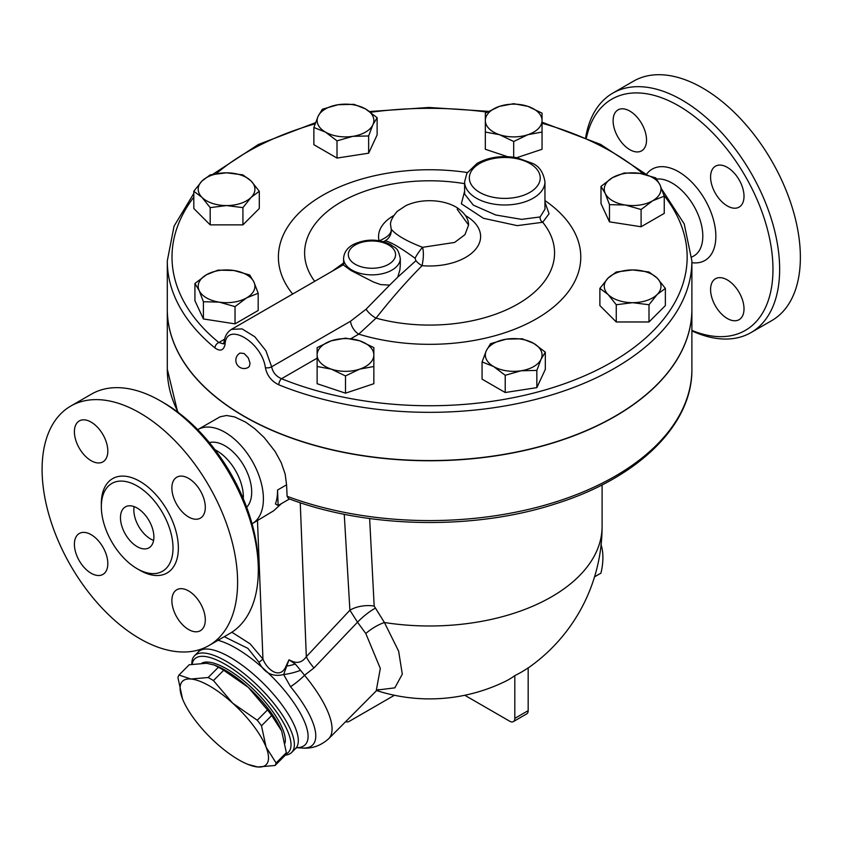 <?xml version="1.0" encoding="UTF-8"?>
<svg xmlns="http://www.w3.org/2000/svg" width="842" height="842" viewBox="0 0 842 842"><rect width="100%" height="100%" fill="white"/><g stroke="black" fill="none" stroke-linecap="round" stroke-linejoin="round"><path stroke-width="1.26" d="M586.432 137.783A133.51 77.085 60 0 1 678.557 105.776A133.51 77.085 60 0 1 772.735 261.441A133.51 77.085 60 0 1 691.892 330.401M691.892 330.906A138.235 79.811 -120 0 0 751.022 332.569A138.235 79.811 -120 0 0 772.209 221.804A138.235 79.811 -120 0 0 681.904 99.987A138.235 79.811 -120 0 0 612.776 93.146A138.235 79.811 -120 0 0 585.674 137.446M613.113 120.722A23.629 13.64 60 0 1 618.007 109.902A23.629 13.64 60 0 1 636.215 116.238A23.629 13.64 60 0 1 646.53 140.014A23.629 13.64 60 0 1 641.636 150.834A23.629 13.64 60 0 1 623.427 144.508A23.629 13.64 60 0 1 613.113 120.722M744.012 308.856A23.629 13.64 60 0 1 739.118 319.665A23.629 13.64 60 0 1 720.899 313.34A23.629 13.64 60 0 1 710.585 289.553A23.629 13.64 60 0 1 715.479 278.744A23.629 13.64 60 0 1 733.687 285.07A23.629 13.64 60 0 1 744.012 308.856M727.299 167.358A23.629 13.64 60 0 1 742.739 188.176A23.629 13.64 60 0 1 739.118 207.111A23.629 13.64 60 0 1 727.299 205.943A23.629 13.64 60 0 1 711.858 185.124A23.629 13.64 60 0 1 715.479 166.179A23.629 13.64 60 0 1 727.299 167.358M612.787 93.136L633.5 81.179A138.235 79.811 60 0 1 702.617 88.021A138.235 79.811 60 0 1 792.932 209.837A138.235 79.811 60 0 1 771.746 320.613L751.022 332.579M215.005 449.744A37.806 21.829 60 0 1 216.615 450.617A37.806 21.829 60 0 1 243.296 498.759M70.728 406.086L91.452 394.13A138.235 79.811 60 0 1 160.569 400.971L160.569 400.971A138.235 79.811 60 0 1 258.315 570.287A138.235 79.811 60 0 1 229.687 633.563L208.974 645.53A138.235 79.811 60 0 1 70.728 565.719A138.235 79.811 60 0 1 70.728 406.086A138.235 79.811 60 0 1 139.846 412.938A138.235 79.811 60 0 1 230.161 534.754A138.235 79.811 60 0 1 208.974 645.53M163.916 402.908L160.569 400.971L163.916 402.908A133.51 77.085 -120 0 1 258.315 566.424L258.315 570.287M137.172 546.647A23.629 13.64 60 0 1 121.743 525.829A23.629 13.64 60 0 1 125.363 506.884A23.629 13.64 60 0 1 148.992 520.535A23.629 13.64 60 0 1 148.992 547.816A23.629 13.64 60 0 1 137.172 546.647M134.12 506.621A23.629 13.64 -120 0 0 150.539 538.933A23.629 13.64 -120 0 0 153.602 540.375M137.172 485.971A50.688 29.259 60 0 1 170.284 530.628A50.688 29.259 60 0 1 162.527 571.244A50.688 29.259 60 0 1 111.839 541.985A50.688 29.259 60 0 1 111.828 483.455A50.688 29.259 60 0 1 137.172 485.971M188.587 516.967A23.629 13.64 60 0 1 173.147 496.138A23.629 13.64 60 0 1 176.767 477.203A23.629 13.64 60 0 1 188.587 478.372A23.629 13.64 60 0 1 204.027 499.201A23.629 13.64 60 0 1 200.407 518.135A23.629 13.64 60 0 1 188.587 516.967M171.884 600.578A23.629 13.64 60 0 1 176.778 589.758A23.629 13.64 60 0 1 194.986 596.094A23.629 13.64 60 0 1 205.301 619.87A23.629 13.64 60 0 1 200.407 630.69A23.629 13.64 60 0 1 182.188 624.364A23.629 13.64 60 0 1 171.884 600.578M91.115 534.659A23.629 13.64 60 0 1 106.545 555.478A23.629 13.64 60 0 1 102.924 574.412A23.629 13.64 60 0 1 91.115 573.244A23.629 13.64 60 0 1 75.675 552.426A23.629 13.64 60 0 1 79.295 533.481A23.629 13.64 60 0 1 91.115 534.659M107.818 451.038A23.629 13.64 60 0 1 102.924 461.858A23.629 13.64 60 0 1 84.716 455.522A23.629 13.64 60 0 1 74.401 431.746A23.629 13.64 60 0 1 79.295 420.926A23.629 13.64 60 0 1 97.504 427.262A23.629 13.64 60 0 1 107.818 451.038M691.892 260.904L691.892 309.14A262.304 151.434 180 0 1 550.531 443.513A262.304 151.434 180 0 1 278.807 433.051A262.304 151.434 180 0 1 244.117 416.222A262.304 151.434 180 0 1 167.295 309.14L167.295 260.904A262.304 151.434 0 0 0 214.963 347.957C220.288 351.693 223.656 350.483 225.056 344.336C226.056 321.002 261.894 341.799 265.377 367.617C266.977 375.49 271.45 381.226 278.807 384.815A262.304 151.434 0 0 0 550.531 395.277A262.304 151.434 0 0 0 691.892 260.904L684.23 223.94L661.896 189.429M240.054 353.061L244.117 353.514L248.306 357.871L250.042 363.197L249.4 366.302L248.316 367.386A8.273 8.273 0 0 1 236.949 364.397A8.273 8.273 0 0 1 240.054 353.061M464.616 191.25L461.353 203.775L483.403 218.278L517.241 225.635L542.711 222.267A4.726 4.063 62.5 0 1 540.132 216.952L521.566 219.362L495.759 215.005L473.288 205.111L464.616 194.049L464.616 181.798A40.174 23.197 0 0 0 476.372 198.196A40.174 23.197 0 0 0 520.156 203.217A40.174 23.197 0 0 0 544.953 181.798C543.343 172.284 539.143 166.116 532.344 163.306L516.82 157.728C501.906 155.191 488.655 157.086 477.046 163.411L466.91 173.22L464.616 181.798M544.953 181.798L544.953 209.205L540.132 216.952M350.872 338.695L358.734 334.148L376.048 318.129A124.974 72.149 180 0 0 517.798 304.046A124.974 72.149 180 0 0 542.711 222.267L549.058 213.763L544.953 202.185M343.589 262.988L332.18 271.219M343.589 258.483A28.354 16.366 0 0 0 351.893 270.061A28.354 16.366 0 0 0 397.75 265.283A28.354 16.366 0 0 0 400.297 258.483C397.698 246.117 394.951 248.579 390.793 244.622C378.353 238.686 365.849 238.644 353.303 244.496C347.199 247.822 343.957 252.484 343.589 258.483L343.62 265.188L350.998 270.514L373.48 282.017L380.731 284.607L389.657 285.101L366.091 309.203A11.82 4.515 39.7 0 0 376.048 318.129C391.309 298.7 406.654 281.217 422.063 265.672A11.82 6.715 46.7 0 1 415.948 260.673L397.75 277.155L399.918 269.756L400.297 264.851M594.557 576.833L600.946 573.139C603.556 561.982 603.556 552.32 600.946 544.185M267.493 709.943L248.306 687.388A59.077 20.145 44.9 0 1 281.481 730.698L271.724 715.5A66.171 22.566 -135.1 0 0 267.493 709.943L257.252 720.236A66.171 22.566 44.9 0 1 261.483 725.793L266.083 747.117A59.077 20.145 -135.1 0 0 232.634 703.123L257.252 720.236M275.05 765.494L257.747 766.978A59.077 20.145 -135.1 0 0 266.083 747.117L276.102 762.978A66.171 22.566 44.9 0 1 275.05 765.494L285.301 755.2A66.171 22.566 -135.1 0 0 286.354 752.685L281.754 731.372M214.268 665.022L216.341 665.854A59.077 20.145 44.9 0 1 248.306 687.388L223.688 670.274A66.171 22.566 -135.1 0 0 218.404 667.232L214.268 665.022L206.532 663.264L189.229 664.759L178.988 675.042L190.86 679.01L208.163 677.515A66.171 22.566 44.9 0 1 213.447 680.568L232.634 703.123A59.077 20.145 -135.1 0 0 190.86 679.01A59.077 20.145 -135.1 0 0 182.535 698.881L177.936 677.557A66.171 22.566 44.9 0 1 178.988 675.042M257.747 766.978L247.948 764.389A59.077 20.145 -135.1 0 0 257.747 766.978M182.798 699.555L182.535 698.881A59.077 20.145 -135.1 0 0 182.798 699.555L182.798 699.544A59.077 20.145 -135.1 0 0 215.973 742.865A59.077 20.145 -135.1 0 0 247.948 764.389M286.354 752.685L276.102 762.978M271.724 715.5L261.483 725.793M218.404 667.232L208.163 677.515M223.688 670.274L213.447 680.568M201.806 663.159A58.487 19.945 44.9 0 1 253.389 689.366A58.487 19.945 44.9 0 1 285.028 743.033M214.963 347.957A4.726 3.157 -50.6 0 1 218.825 342.526A257.578 148.708 180 0 1 193.807 197.175M664.012 195.428A257.578 148.708 180 0 1 594.094 371.469A257.578 148.708 180 0 1 281.523 378.721A4.726 2.221 112.1 0 0 278.807 384.815M225.056 344.336A4.726 3.168 -172.3 0 1 224.056 341.989L223.425 343.873L218.825 342.526L224.593 339.2M317.129 358.166L281.523 378.721C276.081 376.363 272.787 372.385 271.64 366.786L265.893 350.704L254.8 336.768L242.054 328.885L231.466 329.369C227.214 332.095 224.74 336.305 224.056 341.989M544.953 200.617A151.192 87.294 0 0 1 547.353 311.782A151.192 87.294 0 0 1 358.734 334.148A11.82 6.82 60 0 1 350.483 321.265L271.64 366.786A4.726 2.316 171.8 0 1 265.377 367.617M377.121 117.701L372.88 124.763L368.638 135.962L352.83 136.341L337.01 140.856L325.444 132.099A28.354 16.366 0 0 0 352.83 136.341A28.354 16.366 0 0 0 372.88 124.763A28.354 16.366 0 0 0 365.544 108.944L377.121 117.701L377.121 134.93L368.638 153.191L337.01 158.075L313.866 144.708L313.866 127.489L318.097 116.291A28.354 16.366 0 0 0 325.444 132.099L313.866 127.489M259.294 191.26L251.116 197.375L242.928 207.627L226.551 205.564A28.354 16.366 0 0 0 251.116 197.375A28.354 16.366 0 0 0 251.116 181.009L259.294 191.26L259.294 208.49L242.928 224.856L210.184 224.856L193.807 208.49L193.807 191.26L201.996 181.009A28.354 16.366 0 0 0 201.996 197.375A28.354 16.366 0 0 0 226.551 205.564L210.184 207.627L201.996 197.375L193.807 191.26M258.178 293.258L258.178 310.488L235.034 323.854L203.406 318.96L194.923 300.699L194.923 283.48L206.5 274.724L218.078 270.114L233.897 270.493L249.706 274.997L253.947 282.059L258.178 293.258L246.601 297.879L235.034 306.625L219.215 302.12A28.354 16.366 0 0 0 246.601 297.879A28.354 16.366 0 0 0 253.947 282.059A28.354 16.366 0 0 0 233.897 270.493A28.354 16.366 0 0 0 206.5 274.724A28.354 16.366 0 0 0 199.165 290.543A28.354 16.366 0 0 0 219.215 302.12L203.406 301.741L199.165 290.543L194.923 283.48M373.848 364.807L373.848 366.491L359.671 369.143A28.354 16.366 0 0 0 373.848 354.966L373.848 383.71L345.494 393.172L317.129 383.71L317.129 364.807M545.321 352.145L545.321 369.375L536.849 387.625L505.221 392.519L482.066 379.153L482.066 361.934L486.297 350.735L490.539 343.673L506.347 339.158L522.166 338.779L533.744 343.389L545.321 352.145L541.08 359.208A28.354 16.366 0 0 0 533.744 343.389A28.354 16.366 0 0 0 506.347 339.158A28.354 16.366 0 0 0 486.297 350.735A28.354 16.366 0 0 0 493.644 366.544L482.066 361.934M665.369 288.374L657.181 294.49A28.354 16.366 0 0 0 657.181 278.113L665.369 288.374L665.369 305.593L649.003 321.97L616.26 321.97L599.883 305.593L599.883 288.374L608.071 278.113L616.26 271.998L632.626 269.935L649.003 271.998L657.181 278.113A28.354 16.366 0 0 0 632.626 269.935A28.354 16.366 0 0 0 608.071 278.113A28.354 16.366 0 0 0 608.071 294.49L599.883 288.374M664.254 196.154L652.676 200.764L641.099 209.521L625.29 205.006L609.471 204.627L605.24 193.428A28.354 16.366 0 0 0 625.29 205.006A28.354 16.366 0 0 0 652.676 200.764A28.354 16.366 0 0 0 660.012 184.956A28.354 16.366 0 0 0 639.962 173.378L655.781 177.894L660.012 184.956L664.254 196.154L664.254 213.384L641.099 226.751L609.471 221.856L600.999 203.596L600.999 186.366L612.576 177.62L624.154 172.999L639.962 173.378A28.354 16.366 0 0 0 612.576 177.62A28.354 16.366 0 0 0 605.24 193.428L600.999 186.366M507.494 156.654L485.329 149.276L485.329 113.144L499.517 106.345A28.354 16.366 0 0 0 485.329 120.522A28.354 16.366 0 0 0 499.517 134.699L485.329 132.047L485.329 130.363M542.048 130.363L542.048 132.047L527.871 134.699L513.694 141.498L499.517 134.699A28.354 16.366 0 0 0 527.871 134.699A28.354 16.366 0 0 0 542.048 120.522L542.048 149.276L516.735 157.707M513.694 103.692L527.871 106.345A28.354 16.366 0 0 0 499.517 106.345L513.694 103.692M527.871 106.345L542.048 113.144L542.048 120.522A28.354 16.366 0 0 0 527.871 106.345M632.626 302.678L616.26 304.741L608.071 294.49A28.354 16.366 0 0 0 632.626 302.678A28.354 16.366 0 0 0 657.181 294.49L649.003 304.741L632.626 302.678M536.849 370.406L521.03 370.785A28.354 16.366 0 0 0 541.08 359.208L536.849 370.406L536.849 387.625M521.03 370.785L505.221 375.3L493.644 366.544A28.354 16.366 0 0 0 521.03 370.785M359.671 340.789L373.848 347.588L373.848 354.966A28.354 16.366 0 0 0 359.671 340.789A28.354 16.366 0 0 0 331.316 340.789L345.494 338.137L359.671 340.789M345.494 375.942L331.316 369.143A28.354 16.366 0 0 0 359.671 369.143L345.494 375.942L345.494 393.172M317.129 354.966L317.129 347.588L331.316 340.789A28.354 16.366 0 0 0 317.129 354.966A28.354 16.366 0 0 0 331.316 369.143L317.129 366.491L317.129 354.966M226.551 172.82L242.928 174.883L251.116 181.009A28.354 16.366 0 0 0 226.551 172.82A28.354 16.366 0 0 0 201.996 181.009L210.184 174.883L226.551 172.82M513.694 157.212L513.694 141.498M641.099 226.751L641.099 209.521M609.471 221.856L609.471 204.627M616.26 321.97L616.26 304.741M649.003 321.97L649.003 304.741M505.221 392.519L505.221 375.3M242.928 224.856L242.928 207.627M235.034 323.854L235.034 306.625M203.406 318.96L203.406 301.741M210.184 224.856L210.184 207.627M322.339 109.228L338.147 104.713A28.354 16.366 0 0 0 318.097 116.291L322.339 109.228M338.147 104.713L353.966 104.334L365.544 108.944A28.354 16.366 0 0 0 338.147 104.713M368.638 153.191L368.638 135.962M337.01 158.075L337.01 140.856M289.48 498.969L278.144 505.516L275.439 503.948A54.351 31.375 -120 0 0 277.534 490.044L286.564 484.824L287.122 496.296L288.48 498.601C367.27 528.502 473.92 530.523 555.899 503.705C637.868 478.046 692.598 425.126 691.892 369.143A262.304 151.434 180 0 1 554.952 502.169A262.304 151.434 180 0 1 287.122 496.296M691.892 309.235A262.304 151.434 180 0 1 691.892 309.33A262.304 151.434 180 0 1 529.965 449.239A262.304 151.434 180 0 1 244.117 416.411A262.304 151.434 180 0 1 167.295 309.33A262.304 151.434 180 0 1 167.295 309.235M383.205 241.759L384.983 240.875A11.82 11.683 90.4 0 0 391.235 229.234C391.646 233.381 387.604 237.265 379.121 240.886M366.091 309.203L350.483 321.265M389.657 285.101L397.75 277.155M465.637 215.689A51.025 29.459 0 0 1 475.172 249.779A51.025 29.459 0 0 1 422.063 265.672C423.621 258.062 423.789 251.937 422.568 247.316A11.82 2.421 -55.6 0 0 415.074 258.252L415.948 260.673M468.584 225.067L464.963 234.644L454.638 242.433L422.568 247.316C406.697 241.222 396.245 235.192 391.235 229.234L390.604 225.067C390.035 221.825 392.235 217.268 397.192 211.374L405.96 205.585C414.285 201.806 423.589 200.217 433.872 200.838C442.387 201.438 449.828 203.532 456.185 207.121C464.426 212.468 468.562 218.446 468.584 225.067L457.164 209.258M384.983 240.875C389.762 241.401 399.792 247.19 415.074 258.252M377.374 690.03L394.835 687.851L402.297 674.168L398.634 651.171L384.426 622.512L374.174 606.04L369.638 518.535M197.712 429.641A54.351 31.375 60 0 1 197.796 429.599L220.078 416.801L226.572 415.495L234.644 416.916L245.706 422.179L254.905 428.81L264.272 437.63L275.092 451.438L281.217 462.637L285.164 474.099L286.564 484.824M285.343 755.127A68.528 23.376 -135.1 0 0 291.679 752.443A68.528 23.376 -135.1 0 0 259.599 687.535A68.528 23.376 -135.1 0 0 194.544 655.76A68.528 23.376 -135.1 0 0 191.829 664.264M192.197 664.201A66.171 22.566 44.9 0 1 254.915 687.198A66.171 22.566 44.9 0 1 285.87 754.074M224.256 636.699L247.885 648.372L258.989 662.275C264.388 673.063 272.608 677.168 283.649 674.568L290.532 686.693A78.148 26.649 44.9 0 1 302.12 748.043C305.825 748.285 316.824 749.264 328.706 738.697A85.074 29.017 -135.1 0 0 304.551 675.284A23.629 6.062 140.4 0 1 290.532 686.693M295.268 664.012L288.985 659.823L283.649 674.568A23.629 7.083 166.8 0 0 300.562 670.327L295.268 664.012A23.629 12.304 -10.6 0 1 286.796 666.054A14.177 6.094 38.8 0 0 286.238 665.738C280.702 679.936 267.43 670.516 262.946 659.076L250.106 643.835L231.887 632.216M344.252 514.273L349.893 610.218L306.32 656.707A28.354 9.43 43.1 0 0 313.982 667.938L304.551 675.284L300.562 670.327M300.247 502.727L306.32 656.707C302.299 662.317 297.394 663.759 291.616 661.044L288.985 659.823L286.238 665.738M313.982 667.938L357.503 622.196L365.807 633.531L380.321 668.443L376.185 690.998L328.706 738.697M394.414 695.271L349.388 721.268A7.094 4.094 -60 0 1 345.841 721.615A7.094 4.094 -60 0 1 345.757 721.562L345.841 721.615M464.773 695.271L509.799 721.268A7.094 4.094 60 0 0 513.336 721.615L526.703 713.9A7.094 4.094 -120 0 0 528.176 710.648L528.176 667.885A113.428 65.487 120 0 1 514.809 675.6L514.809 718.373A7.094 4.094 60 0 1 513.336 721.615M365.807 633.531A23.629 9.188 147.9 0 1 384.426 622.512A172.505 99.598 0 0 0 602.093 526.387L602.093 484.887M376.648 690.566A172.505 172.505 0 0 0 505.621 681.231A172.242 99.451 -120 0 0 514.809 675.6M375.027 608.324A23.629 6.21 139.5 0 0 357.503 622.196L349.893 610.218A23.629 13.304 176.6 0 1 374.174 606.04M258.989 662.275A14.177 1.4 146 0 0 262.946 659.076L257.484 520.651M197.796 429.599A54.351 31.375 60 0 1 224.972 432.293A54.351 31.375 60 0 1 260.473 480.182A54.351 31.375 60 0 1 252.147 523.735L273.629 510.799L281.47 503.59M278.144 505.516L277.534 490.044M209.353 442.597A37.806 21.829 60 0 1 224.972 445.797A37.806 21.829 60 0 1 248.758 476.33A37.806 21.829 60 0 1 246.664 507.231M691.892 262.693A52.73 30.438 -120 0 0 715.226 228.129A52.73 30.438 -120 0 0 678.557 171.736A52.73 30.438 -120 0 0 646.456 174.368M656.655 179.041A43.289 24.986 60 0 1 672.2 183.124A43.289 24.986 60 0 1 700.67 221.93A43.289 24.986 60 0 1 693.092 256.347L691.808 256.999M138.488 569.466A54.467 31.449 -120 0 0 178.357 548.826A54.467 31.449 -120 0 0 139.846 481.34A54.467 31.449 -120 0 0 101.356 505.158M467.331 172.515A151.192 87.294 0 0 0 313.235 201.301A151.192 87.294 0 0 0 292.648 294.047M314.687 281.323A124.974 72.149 180 0 1 336.074 205.08A124.974 72.149 180 0 1 464.616 183.672M393.54 215.689A51.025 29.459 0 0 0 379.068 240.686M216.31 173.662A257.578 148.708 180 0 1 315.097 123.827M370.596 112.281A257.578 148.708 180 0 1 487.108 112.091M542.048 123.258A257.578 148.708 180 0 1 643.235 173.978M355.229 264.272A23.629 13.64 180 0 1 365.828 241.454A23.629 13.64 180 0 1 394.772 258.157A23.629 13.64 180 0 1 355.229 264.272M479.719 192.408A35.448 20.461 180 0 1 495.612 158.17A35.448 20.461 180 0 1 539.017 183.23A35.448 20.461 180 0 1 479.719 192.408M178.241 412.443A262.304 151.434 180 0 1 167.295 369.143L167.295 309.33M199.396 650.392L198.48 651.803A68.528 23.376 44.9 0 1 263.535 683.578A68.528 23.376 44.9 0 1 295.626 748.485L291.679 752.443M296.773 747.664A72.686 24.786 -135.1 0 0 291.027 698.797A72.686 24.786 -135.1 0 0 217.994 640.32M199.312 649.729A72.686 24.786 -135.1 0 0 199.301 650.645M528.176 710.648L514.809 718.373M647.098 174.925L600.609 144.403L542.048 122.206M488.413 111.355L428.957 107.46L369.533 111.523M315.518 122.658L258.368 144.498L212.794 174.315M193.807 193.45L174.052 226.151L167.295 260.904M343.589 264.641L231.518 329.338M400.297 264.977L400.297 258.483M691.892 369.143L691.892 309.33M177.641 411.991L167.295 369.143M198.48 651.803L194.544 655.76M297.026 747.559L295.626 748.485M296.689 747.696L302.12 748.043M199.259 650.729L199.196 649.761M378.616 689.451L376.185 690.998M528.176 667.948A172.505 172.505 0 0 0 602.093 526.387"/></g></svg>
